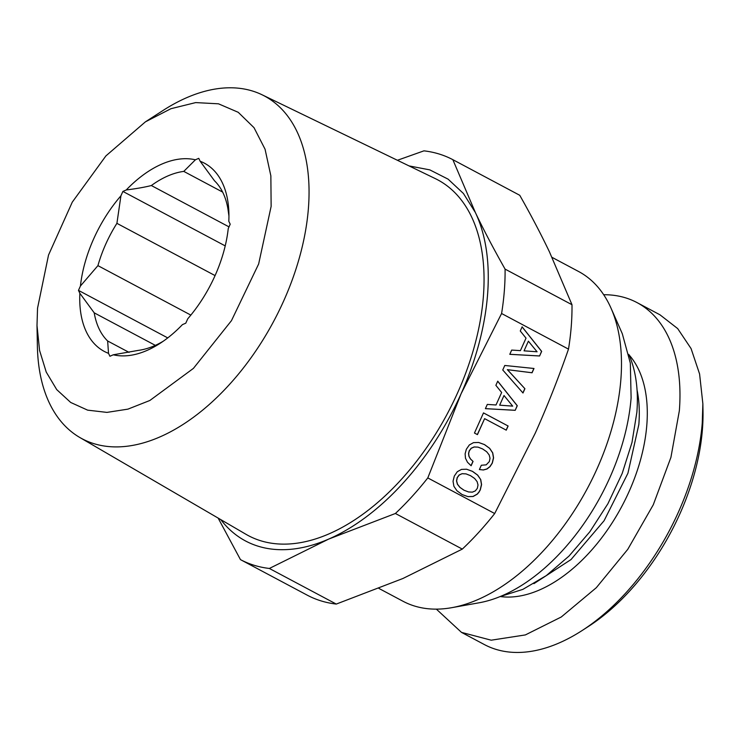 <?xml version="1.0" encoding="UTF-8"?>
<svg xmlns="http://www.w3.org/2000/svg" width="740" height="740" viewBox="0 0 740 740"><rect width="100%" height="100%" fill="white"/><g stroke="black" fill="none" stroke-linecap="round" stroke-linejoin="round"><path stroke-width="1.11" d="M462.223 473.711L466.015 473.887L470.566 475.691L474.636 478.475L477.124 481.648L478.012 484.968L477.346 488.308L475.358 490.879L472.37 492.146L468.55 491.952L464.045 490.232L459.993 487.401L457.505 484.228L456.617 480.908L457.292 477.633L459.272 474.997L462.112 473.683L466.015 473.887M397.408 160.275L423.937 150.849A226.422 133.024 118 0 1 452.843 159.674L519.748 195.286C530.867 214.878 540.774 233.757 549.478 251.933L571.992 304.723A226.422 133.024 -62 0 1 571.243 326.488A226.422 133.024 118 0 1 568.496 349.123C558.515 377.909 547.415 405.955 535.214 433.252L494.699 513.532L427.794 477.92A226.422 133.024 118 0 1 395.401 513.486L462.306 549.099L402.902 578.504L336.275 604.071L269.36 568.459A226.422 133.024 118 0 1 240.463 559.625L307.368 595.238A226.422 133.024 118 0 0 336.275 604.071M568.496 349.123L501.591 313.51L461.075 393.791L427.794 477.92M539.599 355.986L541.671 351.38L522.126 326.83L520.266 330.983L526.02 338.134L520.414 350.631L511.691 350.075L509.786 354.321L539.599 355.986L541.56 351.343L522.098 326.895M502.756 369.982L522.986 392.996L524.91 388.704L507.464 369.686L532.069 372.775L533.993 368.483L504.782 365.468L502.756 369.982M515.207 410.321L517.279 405.724L497.733 381.174L495.874 385.327L501.637 392.478L496.022 404.974L487.299 404.419L485.394 408.656L515.207 410.321L517.168 405.687L497.705 381.239M506.262 430.162L508.121 426.009L483.498 412.901L474.46 433.029L477.439 434.621L484.608 418.646L506.262 430.162M467.495 462.26L471.112 465.756L473.064 461.418L470.483 458.93L469.021 456.312L468.642 453.537L469.308 450.873L471.269 448.274L474.22 446.997L478.031 447.127L482.582 448.93L486.652 451.714L489.14 454.887L490.028 458.208L489.362 461.547L486.208 464.84L481.324 465.257L479.391 469.549L483.377 469.983L486.985 469.003L490.019 466.644L492.313 463.111L493.571 457.857L492.729 452.88L489.695 448.357L484.524 444.601L478.623 442.464L473.489 442.64L469.327 444.953L466.329 449.282L465.118 453.842L465.479 458.227L467.495 462.26M480.732 479.594L477.679 475.117L472.509 471.362L466.607 469.225L461.473 469.401L457.311 471.713L454.314 476.051L453.037 481.24L453.898 486.282L456.95 490.759L462.102 494.56L467.985 496.632L473.101 496.503L477.282 494.144L478.937 492.23L480.297 489.88L481.574 484.571L480.732 479.594L477.577 475.089L472.407 471.334L466.598 469.225M603.683 294.724A186.794 109.742 118 0 1 637.02 302.595A186.794 109.742 118 0 1 679.348 410.746L670.921 457.375L653.281 504.773L627.77 549.339L596.301 587.717L561.281 616.984L525.345 634.929L491.221 640.192L461.501 632.385L484.413 644.586A186.794 109.742 118 0 0 582.149 630.517A186.794 109.742 118 0 0 702.26 422.947L702.861 403.716L699.587 373.978L691.077 348.586L677.673 328.579L659.941 314.787L637.02 302.595M436.35 609.131L461.501 632.385M582.149 630.517L588.393 626.484A177.36 104.201 -62 0 0 702.427 429.394A177.36 104.201 -62 0 0 703 411.144L702.861 403.716M499.861 596.662L522.856 589.373L546.287 575.618L569.005 556.073L589.882 531.718L607.901 503.737L622.164 473.507L631.979 442.529L636.863 412.31A150.951 88.68 118 0 0 628.815 354.368M222.629 192.076L183.779 171.393A97.171 57.091 -62 0 0 151.349 185.537C144.476 187.257 136.114 188.728 126.253 189.958L122.896 191.429L225.219 245.893M229.002 226.875L151.349 185.537M215.072 275.585L116.911 223.341A97.171 57.091 -62 0 0 97.93 265.642L80.438 286.001L78.477 290.385L167.749 337.903M190.846 315.101L97.93 265.642M155.326 345.358L94.211 312.835A97.171 57.091 -62 0 0 107.651 340.992L108.521 353.341L109.918 356.264L113.275 354.793L138.38 350.371A97.171 57.091 -62 0 0 163.216 341.242M129.056 352.379L107.651 340.992M228.938 215.951L227.939 208.939A97.171 57.091 -62 0 0 214.498 180.782L200.151 161.255L198.755 158.332L195.397 159.803L183.779 171.393M378.945 588.448L403.013 601.259A186.794 109.742 -62 0 0 451.696 607.688L479.104 602.785A167.851 98.614 -62 0 0 631.109 397.852L630.323 363.109L622.303 333.721L611.064 308.266A186.794 109.742 -62 0 0 578.541 271.469L552.049 257.363M195.397 159.803A106.606 62.632 -62 0 0 126.253 189.958M116.911 223.341L120.925 195.804L122.896 191.429M120.925 195.804A106.606 62.632 -62 0 0 80.438 286.001M94.211 312.835L79.865 293.308L78.477 290.385M79.865 293.308A106.606 62.632 -62 0 0 108.521 353.341M113.275 354.793A106.606 62.632 -62 0 0 160.034 343.379A106.606 62.632 -62 0 0 182.419 324.638L185.786 323.167L187.747 318.792A106.606 62.632 -62 0 0 228.235 228.595L230.205 224.211L228.808 221.288A106.606 62.632 -62 0 0 228.919 213.943A106.606 62.632 -62 0 0 200.151 161.255M451.696 607.688A186.794 109.742 -62 0 0 620.86 379.62A186.794 109.742 -62 0 0 611.064 308.266M37.537 308.238L37 325.498L39.572 350.436L46.231 372.063L56.721 389.61L70.689 402.458L87.625 410.145L106.93 412.393L127.928 409.137L149.859 400.479L193.418 368.391L231.463 320.651L258.649 263.986L271.136 206.358L270.858 175.852L265.059 149.203L254.014 127.678L238.234 112.304L218.485 103.813L195.684 102.592L170.931 108.706L145.382 121.869L105.913 155.899L72.27 202.149L48.526 255.05L37.537 308.238M145.373 121.878L162.837 110.593A194.13 114.053 118 0 1 262.117 94.803A194.13 114.053 118 0 1 308.404 208.375A194.13 114.053 118 0 1 220.668 393.736A194.13 114.053 118 0 1 79.754 437.46A194.13 114.053 118 0 1 37.389 346.292L37 325.498M452.843 159.674L475.348 212.472C483.248 229.123 493.154 248.002 505.078 269.11A226.422 133.024 118 0 1 504.329 290.875A226.422 133.024 118 0 1 501.591 313.51M494.699 513.532A226.422 133.024 118 0 1 462.306 549.099M395.401 513.486L328.764 539.053L269.36 568.459M240.463 559.625L218.143 518.083M505.078 269.11L571.992 304.723M262.117 94.803L435.333 178.627A201.521 118.391 118 0 1 483.377 296.518A201.521 118.391 118 0 1 392.302 488.927A201.521 118.391 118 0 1 246.022 534.326L79.754 437.46M409.054 165.908L429.811 169.876L448.107 179.154L463.434 193.492L475.348 212.472A207.552 121.933 118 0 1 461.075 393.791A207.552 121.933 118 0 1 328.764 539.053A207.552 121.933 118 0 1 220.788 519.628M524.91 388.704L507.353 369.658L531.958 372.738L533.873 368.474M522.912 392.903L524.808 388.676M537.083 351.787L524.059 350.843L528.388 341.177L537.083 351.787M473.064 461.418L470.381 458.902L468.92 456.275L468.531 453.5L469.206 450.836L471.158 448.246L474.109 446.96L478.031 447.127M471.029 465.673L472.953 461.39M479.4 469.53L483.266 469.956L486.874 468.966L489.908 466.616L492.202 463.074L493.46 457.82L492.618 452.843L489.593 448.32L484.413 444.564L478.604 442.464M508.121 426.009L483.488 412.92M477.337 434.565L484.608 418.646M506.16 430.116L508.019 425.981M512.691 406.131L499.666 405.178L504.005 395.521L512.691 406.131M509.805 354.293L539.497 355.949M524.059 350.843L528.388 341.177M485.412 408.637L515.105 410.293M499.666 405.178L504.005 395.521M467.893 496.605L472.99 496.466L477.171 494.107L478.826 492.193L480.186 489.843L481.472 484.543L480.621 479.566M468.55 491.952L463.934 490.195L459.882 487.364L457.394 484.201L456.515 480.88L457.19 477.605L459.161 474.96L462.112 473.683M637.048 389.897A134.44 78.986 118 0 1 638.842 424.501L627.927 473.239L604.081 520.729L571.021 559.56L533.929 583.647M629.046 354.895A140.101 82.307 118 0 1 646.825 424.936A140.101 82.307 118 0 1 500.425 596.56"/></g></svg>
